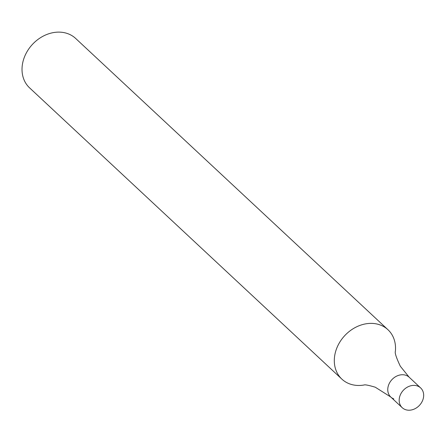 <?xml version="1.0" encoding="UTF-8"?>
<svg xmlns="http://www.w3.org/2000/svg" width="443" height="443" viewBox="0 0 443 443"><rect width="100%" height="100%" fill="white"/><g stroke="black" fill="none" stroke-linecap="round" stroke-linejoin="round"><path stroke-width="0.66" d="M387.957 329.725L75.675 38.463A33.779 27.571 133 0 0 26.259 53.071A33.779 27.571 133 0 0 29.592 87.869L341.88 379.13A33.779 27.571 -47 0 1 338.541 344.327A33.779 27.571 -47 0 1 380.465 325.068A33.779 27.571 -47 0 1 387.957 329.725A33.779 27.571 -47 0 1 395.372 351.36M363.974 385.022A33.779 27.571 -47 0 1 349.372 383.788A33.779 27.571 -47 0 1 341.88 379.13M393.783 398.894A13.511 11.031 -47 0 1 390.787 397.028A13.511 11.031 -47 0 1 391.939 379.629A13.511 11.031 -47 0 1 409.216 377.264A13.511 11.031 -47 0 0 391.939 379.629A13.511 11.031 -47 0 0 390.787 397.028L375.287 387.215C368.604 385.227 364.827 384.496 363.952 385.028L364.041 385.011M405.207 409.542A13.511 11.031 -47 0 1 402.205 407.682A13.511 11.031 -47 0 1 403.357 390.277A13.511 11.031 -47 0 1 420.64 387.918A13.511 11.031 -47 0 1 420.85 403.656A13.511 11.031 -47 0 1 405.207 409.542M395.366 351.421L395.377 351.338C394.696 352.861 396.347 357.833 400.328 366.25L409.216 377.264L420.64 387.918M402.205 407.682L390.787 397.028"/></g></svg>
